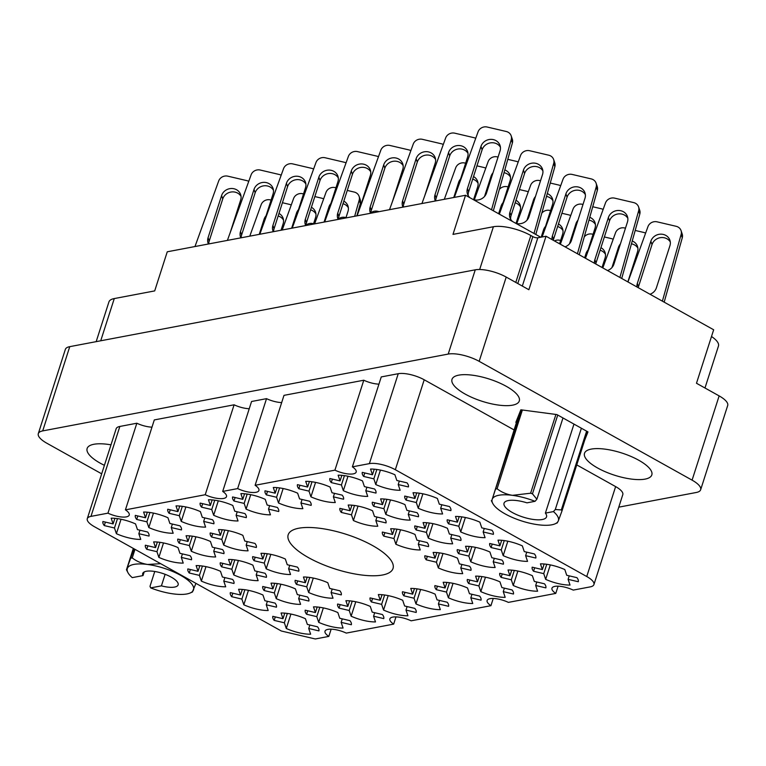 <?xml version="1.0" encoding="UTF-8"?>
<svg xmlns="http://www.w3.org/2000/svg" width="766" height="766" viewBox="0 0 766 766"><rect width="100%" height="100%" fill="white"/><g stroke="black" fill="none" stroke-linecap="round" stroke-linejoin="round"><path stroke-width="1.15" d="M372.592 545.564A55.066 18.202 -162.2 0 0 319.757 528.272A55.066 18.202 -162.2 0 0 288.179 534.792A55.066 18.202 -162.2 0 0 308.612 557.686A55.066 18.202 -162.2 0 0 361.447 574.979A55.066 18.202 -162.2 0 0 393.025 568.458A55.066 18.202 -162.2 0 0 372.592 545.564M110.984 444.835A35.341 11.681 -162.2 0 0 87.133 448.483A35.341 11.681 -162.2 0 0 100.25 463.181A35.341 11.681 -162.2 0 0 104.406 465.326M506.182 386.265A35.341 11.681 -162.2 0 0 472.268 375.168A35.341 11.681 -162.2 0 0 451.997 379.352A35.341 11.681 -162.2 0 0 465.115 394.05A35.341 11.681 -162.2 0 0 499.03 405.147A35.341 11.681 -162.2 0 0 519.3 400.963A35.341 11.681 -162.2 0 0 506.182 386.265M638.7 460.213A35.341 11.681 -162.2 0 0 604.776 449.115A35.341 11.681 -162.2 0 0 584.506 453.3A35.341 11.681 -162.2 0 0 597.624 467.997A35.341 11.681 -162.2 0 0 631.548 479.095A35.341 11.681 -162.2 0 0 651.818 474.91A35.341 11.681 -162.2 0 0 638.7 460.213M290.927 614.054L286.283 628.493L284.358 622.787L274.171 620.393L275.291 616.908M274.171 620.393A24.186 7.995 17.8 0 1 272.801 616.314L282.989 618.708L281.065 613.001A24.186 7.995 -162.2 0 1 305.423 618.708L307.348 624.414L317.536 626.808A24.186 7.995 17.8 0 1 318.915 630.887L308.727 628.493L310.642 634.21A24.186 7.995 -162.2 0 1 286.283 628.493M248.452 590.347L243.808 604.795L241.893 599.089L231.696 596.695L232.826 593.2M231.696 596.695A24.186 7.995 17.8 0 1 230.327 592.616L240.514 595.01L238.59 589.293A24.186 7.995 -162.2 0 1 262.958 595.01L264.873 600.716L275.071 603.11A24.186 7.995 17.8 0 1 276.44 607.189L266.252 604.795L268.177 610.512A24.186 7.995 -162.2 0 1 243.808 604.795M205.977 566.649L201.343 581.097L199.419 575.381L189.231 572.997L190.351 569.502M189.231 572.997A24.186 7.995 17.8 0 1 187.852 568.918L198.04 571.302L196.125 565.595A24.186 7.995 -162.2 0 1 220.484 571.302L222.408 577.018L232.596 579.402A24.186 7.995 17.8 0 1 233.965 583.481L223.777 581.097L225.702 586.804A24.186 7.995 -162.2 0 1 201.343 581.097M163.503 542.95L158.868 557.399L156.944 551.683L146.756 549.299L147.876 545.804M146.756 549.299A24.186 7.995 17.8 0 1 145.377 545.22L155.575 547.604L153.65 541.897A24.186 7.995 -162.2 0 1 178.009 547.604L179.933 553.32L190.121 555.704A24.186 7.995 17.8 0 1 191.5 559.783L181.303 557.399L183.227 563.106A24.186 7.995 -162.2 0 1 158.868 557.399M550.304 564.906L545.66 579.355L543.745 573.638L533.548 571.254L534.678 567.759M533.548 571.254A24.186 7.995 17.8 0 1 532.178 567.175L542.366 569.559L540.442 563.853A24.186 7.995 -162.2 0 1 564.81 569.559L566.725 575.276L576.922 577.66A24.186 7.995 17.8 0 1 578.292 581.739L568.104 579.355L570.028 585.061A24.186 7.995 -162.2 0 1 545.66 579.355M517.883 571.053L513.239 585.492L511.315 579.785L501.127 577.401L502.247 573.906M501.127 577.401A24.186 7.995 17.8 0 1 499.758 573.313L509.945 575.706L508.021 570A24.186 7.995 -162.2 0 1 532.38 575.706L534.304 581.413L544.492 583.807A24.186 7.995 17.8 0 1 545.871 587.886L535.683 585.492L537.608 591.208A24.186 7.995 -162.2 0 1 513.239 585.492M485.462 577.191L480.818 591.639L478.894 585.933L468.706 583.539L469.826 580.044M468.706 583.539A24.186 7.995 17.8 0 1 467.337 579.46L477.524 581.844L475.6 576.137A24.186 7.995 -162.2 0 1 499.959 581.854L501.883 587.56L512.071 589.944A24.186 7.995 17.8 0 1 513.45 594.023L503.262 591.639L505.177 597.346A24.186 7.995 -162.2 0 1 480.818 591.639M453.032 583.338L448.397 597.777L446.473 592.07L436.285 589.686L437.405 586.191M436.285 589.686A24.186 7.995 17.8 0 1 434.906 585.607L445.103 587.991L443.179 582.284A24.186 7.995 -162.2 0 1 467.538 587.991L469.462 593.698L479.65 596.092A24.186 7.995 17.8 0 1 481.029 600.171L470.831 597.786L472.756 603.493A24.186 7.995 -162.2 0 1 448.397 597.777M420.611 589.475L415.976 603.924L414.052 598.217L403.864 595.824L404.984 592.329M403.864 595.824A24.186 7.995 17.8 0 1 402.485 591.745L412.683 594.138L410.758 588.422A24.186 7.995 -162.2 0 1 435.117 594.138L437.041 599.845L447.229 602.239A24.186 7.995 17.8 0 1 448.598 606.318L438.411 603.924L440.335 609.64A24.186 7.995 -162.2 0 1 415.976 603.924M388.19 595.622L383.555 610.071L381.631 604.355L371.443 601.971L372.563 598.476M371.443 601.971A24.186 7.995 17.8 0 1 370.064 597.892L380.252 600.276L378.337 594.569A24.186 7.995 -162.2 0 1 402.696 600.276L404.62 605.992L414.808 608.376A24.186 7.995 17.8 0 1 416.177 612.455L405.99 610.071L407.914 615.778A24.186 7.995 -162.2 0 1 383.555 610.071M355.769 601.77L351.134 616.209L349.21 610.502L339.012 608.108L340.142 604.613M339.012 608.108A24.186 7.995 17.8 0 1 337.643 604.029L347.831 606.423L345.906 600.707A24.186 7.995 -162.2 0 1 370.275 606.423L372.19 612.13L382.387 614.524A24.186 7.995 17.8 0 1 383.756 618.602L373.569 616.209L375.493 621.925A24.186 7.995 -162.2 0 1 351.134 616.209M323.348 607.907L318.704 622.356L316.789 616.64L306.591 614.255L307.712 610.761M306.591 614.255A24.186 7.995 17.8 0 1 305.222 610.176L315.41 612.561L313.486 606.854A24.186 7.995 -162.2 0 1 337.844 612.561L339.769 618.277L349.957 620.661A24.186 7.995 17.8 0 1 351.335 624.74L341.148 622.356L343.072 628.063A24.186 7.995 -162.2 0 1 318.704 622.356M507.829 541.208L503.195 555.656L501.27 549.94L491.083 547.556L492.203 544.061M491.083 547.556A24.186 7.995 17.8 0 1 489.704 543.477L499.892 545.861L497.977 540.154A24.186 7.995 -162.2 0 1 522.335 545.861L524.26 551.577L534.448 553.962A24.186 7.995 17.8 0 1 535.817 558.041L525.629 555.656L527.554 561.363A24.186 7.995 -162.2 0 1 503.195 555.656M475.408 547.345L470.774 561.794L468.849 556.087L458.662 553.694L459.782 550.199M458.662 553.694A24.186 7.995 17.8 0 1 457.283 549.615L467.471 552.008L465.546 546.292A24.186 7.995 -162.2 0 1 489.914 552.008L491.829 557.715L502.027 560.109A24.186 7.995 17.8 0 1 503.396 564.188L493.208 561.794L495.133 567.51A24.186 7.995 -162.2 0 1 470.774 561.794M442.987 553.492L438.344 567.941L436.429 562.225L426.231 559.841L427.361 556.346M426.231 559.841A24.186 7.995 17.8 0 1 424.862 555.762L435.05 558.146L433.125 552.439A24.186 7.995 -162.2 0 1 457.484 558.146L459.409 563.862L469.606 566.246A24.186 7.995 17.8 0 1 470.975 570.325L460.787 567.941L462.712 573.648A24.186 7.995 -162.2 0 1 438.344 567.941M313.294 578.062L308.66 592.511L306.735 586.804L296.547 584.41L297.668 580.915M296.547 584.41A24.186 7.995 17.8 0 1 295.169 580.331L305.356 582.715L303.441 577.009A24.186 7.995 -162.2 0 1 327.8 582.725L329.725 588.432L339.913 590.816A24.186 7.995 17.8 0 1 341.282 594.904L331.094 592.511L333.019 598.217A24.186 7.995 -162.2 0 1 308.66 592.511M280.873 584.209L276.239 598.658L274.314 592.941L264.126 590.557L265.247 587.062M264.126 590.557A24.186 7.995 17.8 0 1 262.748 586.478L272.935 588.862L271.011 583.156A24.186 7.995 -162.2 0 1 295.379 588.862L297.304 594.569L307.492 596.963A24.186 7.995 17.8 0 1 308.861 601.042L298.673 598.658L300.598 604.364A24.186 7.995 -162.2 0 1 276.239 598.658M465.355 517.51L460.72 531.949L458.796 526.242L448.608 523.848L449.728 520.353M448.608 523.848A24.186 7.995 17.8 0 1 447.229 519.769L457.426 522.163L455.502 516.447A24.186 7.995 -162.2 0 1 479.861 522.163L481.785 527.87L491.973 530.264A24.186 7.995 17.8 0 1 493.352 534.342L483.155 531.949L485.079 537.665A24.186 7.995 -162.2 0 1 460.72 531.949M432.934 523.647L428.299 538.096L426.375 532.38L416.187 529.995L417.307 526.501M416.187 529.995A24.186 7.995 17.8 0 1 414.808 525.916L424.996 528.301L423.081 522.594A24.186 7.995 -162.2 0 1 447.44 528.301L449.364 534.017L459.552 536.401A24.186 7.995 17.8 0 1 460.921 540.48L450.734 538.096L452.658 543.803A24.186 7.995 -162.2 0 1 428.299 538.096M400.513 529.794L395.878 544.233L393.954 538.527L383.766 536.143L384.886 532.648M383.766 536.143A24.186 7.995 17.8 0 1 382.387 532.054L392.575 534.448L390.66 528.741A24.186 7.995 -162.2 0 1 415.019 534.448L416.943 540.154L427.131 542.548A24.186 7.995 17.8 0 1 428.5 546.627L418.313 544.233L420.237 549.95A24.186 7.995 -162.2 0 1 395.878 544.233M270.819 554.364L266.185 568.812L264.26 563.096L254.073 560.712L255.193 557.217M254.073 560.712A24.186 7.995 17.8 0 1 252.694 556.633L262.891 559.017L260.967 553.311A24.186 7.995 -162.2 0 1 285.325 559.017L287.25 564.733L297.438 567.118A24.186 7.995 17.8 0 1 298.817 571.197L288.619 568.812L290.544 574.519A24.186 7.995 -162.2 0 1 266.185 568.812M238.398 560.511L233.764 574.95L231.839 569.243L221.652 566.85L222.772 563.355M221.652 566.85A24.186 7.995 17.8 0 1 220.273 562.771L230.47 565.164L228.546 559.448A24.186 7.995 -162.2 0 1 252.904 565.164L254.829 570.871L265.017 573.265A24.186 7.995 17.8 0 1 266.386 577.344L256.198 574.95L258.123 580.666A24.186 7.995 -162.2 0 1 233.764 574.95M422.889 493.802L418.246 508.251L416.321 502.544L406.133 500.15L407.253 496.655M406.133 500.15A24.186 7.995 17.8 0 1 404.764 496.071L414.952 498.465L413.027 492.749A24.186 7.995 -162.2 0 1 437.386 498.465L439.311 504.172L449.498 506.556A24.186 7.995 17.8 0 1 450.877 510.644L440.689 508.251L442.604 513.957A24.186 7.995 -162.2 0 1 418.246 508.251M390.459 499.949L385.825 514.398L383.9 508.681L373.712 506.297L374.833 502.802M373.712 506.297A24.186 7.995 17.8 0 1 372.343 502.218L382.531 504.603L380.606 498.896A24.186 7.995 -162.2 0 1 404.965 504.603L406.89 510.319L417.077 512.703A24.186 7.995 17.8 0 1 418.456 516.782L408.259 514.398L410.183 520.104A24.186 7.995 -162.2 0 1 385.825 514.398M358.038 506.087L353.404 520.535L351.479 514.829L341.291 512.435L342.412 508.94M341.291 512.435A24.186 7.995 17.8 0 1 339.913 508.356L350.11 510.75L348.185 505.033A24.186 7.995 -162.2 0 1 372.544 510.75L374.469 516.456L384.656 518.85A24.186 7.995 17.8 0 1 386.035 522.929L375.838 520.535L377.762 526.252A24.186 7.995 -162.2 0 1 353.404 520.535M228.354 530.666L223.71 545.105L221.786 539.398L211.598 537.014L212.718 533.519M211.598 537.014A24.186 7.995 17.8 0 1 210.229 532.925L220.416 535.319L218.492 529.612A24.186 7.995 -162.2 0 1 242.851 535.319L244.775 541.026L254.963 543.42A24.186 7.995 17.8 0 1 256.342 547.498L246.154 545.114L248.069 550.821A24.186 7.995 -162.2 0 1 223.71 545.105M195.924 536.803L191.289 551.252L189.365 545.545L179.177 543.151L180.297 539.657M179.177 543.151A24.186 7.995 17.8 0 1 177.808 539.072L187.996 541.466L186.071 535.75A24.186 7.995 -162.2 0 1 210.43 541.466L212.354 547.173L222.542 549.557A24.186 7.995 17.8 0 1 223.921 553.646L213.724 551.252L215.648 556.959A24.186 7.995 -162.2 0 1 191.289 551.252M380.415 470.104L375.771 484.552L373.856 478.836L363.659 476.452L364.788 472.957M363.659 476.452A24.186 7.995 17.8 0 1 362.289 472.373L372.477 474.757L370.553 469.051A24.186 7.995 -162.2 0 1 394.921 474.757L396.836 480.474L407.033 482.858A24.186 7.995 17.8 0 1 408.402 486.937L398.215 484.552L400.139 490.259A24.186 7.995 -162.2 0 1 375.771 484.552M347.994 476.251L343.35 490.69L341.425 484.983L331.238 482.59L332.358 479.095M331.238 482.59A24.186 7.995 17.8 0 1 329.868 478.511L340.056 480.904L338.132 475.198A24.186 7.995 -162.2 0 1 362.49 480.904L364.415 486.611L374.603 489.005A24.186 7.995 17.8 0 1 375.982 493.084L365.794 490.69L367.718 496.406A24.186 7.995 -162.2 0 1 343.35 490.69M315.573 482.389L310.929 496.837L309.004 491.13L298.817 488.737L299.937 485.242M298.817 488.737A24.186 7.995 17.8 0 1 297.447 484.658L307.635 487.042L305.711 481.335A24.186 7.995 -162.2 0 1 330.069 487.052L331.994 492.758L342.182 495.142A24.186 7.995 17.8 0 1 343.561 499.221L333.373 496.837L335.288 502.544A24.186 7.995 -162.2 0 1 310.929 496.837M283.142 488.536L278.508 502.975L276.583 497.268L266.396 494.884L267.516 491.389M266.396 494.884A24.186 7.995 17.8 0 1 265.017 490.805L275.214 493.189L273.29 487.482A24.186 7.995 -162.2 0 1 297.648 493.189L299.573 498.896L309.761 501.29A24.186 7.995 17.8 0 1 311.14 505.368L300.942 502.984L302.867 508.691A24.186 7.995 -162.2 0 1 278.508 502.975M250.721 494.673L246.087 509.122L244.162 503.415L233.975 501.021L235.095 497.527M233.975 501.021A24.186 7.995 17.8 0 1 232.596 496.942L242.793 499.336L240.869 493.62A24.186 7.995 -162.2 0 1 265.228 499.336L267.152 505.043L277.34 507.427A24.186 7.995 17.8 0 1 278.709 511.516L268.521 509.122L270.446 514.829A24.186 7.995 -162.2 0 1 246.087 509.122M218.3 500.82L213.666 515.269L211.742 509.553L201.554 507.169L202.674 503.674M201.554 507.169A24.186 7.995 17.8 0 1 200.175 503.09L210.363 505.474L208.448 499.767A24.186 7.995 -162.2 0 1 232.807 505.474L234.731 511.19L244.919 513.574A24.186 7.995 17.8 0 1 246.288 517.653L236.1 515.269L238.025 520.976A24.186 7.995 -162.2 0 1 213.666 515.269M185.879 506.958L181.236 521.407L179.321 515.7L169.123 513.306L170.253 509.811M169.123 513.306A24.186 7.995 17.8 0 1 167.754 509.227L177.942 511.621L176.017 505.905A24.186 7.995 -162.2 0 1 200.386 511.621L202.301 517.328L212.498 519.721A24.186 7.995 17.8 0 1 213.867 523.8L203.679 521.407L205.604 527.123A24.186 7.995 -162.2 0 1 181.236 521.407M153.459 513.105L148.815 527.554L146.9 521.837L136.702 519.453L137.823 515.958M136.702 519.453A24.186 7.995 17.8 0 1 135.333 515.374L145.521 517.759L143.596 512.052A24.186 7.995 -162.2 0 1 167.955 517.759L169.88 523.475L180.067 525.859A24.186 7.995 17.8 0 1 181.446 529.938L171.258 527.554L173.183 533.26A24.186 7.995 -162.2 0 1 148.815 527.554M121.038 519.252L116.394 533.691L114.469 527.985L104.281 525.591L105.402 522.096M104.281 525.591A24.186 7.995 17.8 0 1 102.912 521.512L113.1 523.906L111.175 518.189A24.186 7.995 -162.2 0 1 135.534 523.906L137.459 529.612L147.647 532.006A24.186 7.995 17.8 0 1 149.025 536.085L138.838 533.691L140.752 539.408A24.186 7.995 -162.2 0 1 116.394 533.691M618.775 507.159L696.246 492.49A23.066 7.622 -162.2 0 0 700.651 489.742A23.066 7.622 -162.2 0 0 692.091 480.148L479.162 361.332A23.066 7.622 -162.2 0 0 448.206 354.074L42.705 430.904A23.066 7.622 -162.2 0 0 38.3 433.652A23.066 7.622 -162.2 0 0 46.86 443.236L101.677 473.828M38.3 433.652L65.349 349.401A23.066 7.622 17.8 0 1 69.754 346.653L475.255 269.824A23.066 7.622 17.8 0 1 506.211 277.081L528.866 289.72L546.034 236.234L713.663 329.773L696.486 383.259L719.14 395.898A23.066 7.622 17.8 0 1 727.7 405.492L700.651 489.742M96.171 341.646L108.944 301.881A27.902 9.221 17.8 0 1 114.278 298.568L154.694 290.908L167.256 251.794L465.536 195.273L540.739 237.23M704.979 387.998L718.46 346.021A27.902 9.221 -162.2 0 0 711.499 336.494M546.034 236.234L537.828 237.786A3.725 1.226 17.8 0 1 532.83 236.617L530.848 235.507A27.902 9.221 -162.2 0 0 493.4 226.736L452.984 234.386L465.536 195.273M584.784 439.914L587.972 431.909L556.911 414.578L520.842 409.8L515.844 422.353L516.37 422.65M151.974 427.15A15.253 5.046 17.8 0 1 136.836 423.225L119.85 426.451A19.341 6.396 -162.2 0 0 116.154 428.749L87.276 518.687A19.341 6.396 -162.2 0 0 94.457 526.73L281.333 631.012L315.286 638.968L328.815 636.402A15.253 5.046 17.8 0 1 325.004 631.194A15.253 5.046 17.8 0 1 346.28 633.099L393.667 624.118A15.253 5.046 17.8 0 1 389.856 618.909A15.253 5.046 17.8 0 1 411.131 620.814L490.929 605.686A15.253 5.046 17.8 0 1 487.119 600.477A15.253 5.046 17.8 0 1 508.394 602.382L555.771 593.401A15.253 5.046 17.8 0 1 551.97 588.192A15.253 5.046 17.8 0 1 573.236 590.098L590.232 586.88A19.341 6.396 -162.2 0 0 593.928 584.573A19.341 6.396 -162.2 0 0 586.746 576.53L395.333 469.721A19.341 6.396 -162.2 0 0 369.375 463.631L352.379 466.848A15.253 5.046 17.8 0 1 356.19 472.067A15.253 5.046 17.8 0 1 334.924 470.161L255.116 485.28A15.253 5.046 17.8 0 1 258.927 490.489A15.253 5.046 17.8 0 1 237.651 488.593L222.695 491.427A15.253 5.046 17.8 0 1 226.506 496.636A15.253 5.046 17.8 0 1 205.231 494.731L125.423 509.85A15.253 5.046 17.8 0 1 129.234 515.068A15.253 5.046 17.8 0 1 107.958 513.163L90.972 516.38A19.341 6.396 -162.2 0 0 87.276 518.687M249.247 408.718A15.253 5.046 17.8 0 1 234.099 404.802L154.301 419.921L125.423 509.85M281.668 402.581A15.253 5.046 17.8 0 1 266.53 398.655L251.564 401.489L222.695 491.427M378.94 384.149A15.253 5.046 17.8 0 1 363.793 380.223L283.995 395.352L255.116 485.28M514.034 429.908L424.211 379.783A19.341 6.396 -162.2 0 0 398.243 373.703L381.257 376.92L352.379 466.848M593.928 584.573L622.796 494.645A19.341 6.396 -162.2 0 0 615.625 486.601L576.75 464.905M331.142 629.173L328.815 636.402M136.836 423.225L107.958 513.163M234.099 404.802L205.231 494.731M266.53 398.655L237.651 488.593M363.793 380.223L334.924 470.161M558.098 586.172L555.771 593.401M493.256 598.457L490.929 605.686M395.984 616.889L393.667 624.118M113.1 523.906L114.89 518.333M114.469 527.985L117.476 518.63M138.838 533.691L139.958 530.196M145.521 517.759L147.311 512.195M146.9 521.837L149.897 512.492M171.258 527.554L172.379 524.059M177.942 511.621L179.732 506.048M179.321 515.7L182.318 506.345M203.679 521.407L204.8 517.912M210.363 505.474L212.153 499.911M211.742 509.553L214.739 500.208M236.1 515.269L237.221 511.774M242.793 499.336L244.574 493.764M244.162 503.415L247.169 494.06M268.521 509.122L269.642 505.627M275.214 493.189L276.995 487.616M276.583 497.268L279.59 487.913M300.942 502.984L302.072 499.489M307.635 487.042L309.426 481.479M309.004 491.13L312.011 481.776M333.373 496.837L334.493 493.342M340.056 480.904L341.847 475.332M341.425 484.983L344.432 475.629M365.794 490.69L366.914 487.195M372.477 474.757L374.268 469.194M373.856 478.836L376.853 469.491M398.215 484.552L399.335 481.058M187.996 541.466L189.776 535.894M189.365 545.545L192.371 536.19M213.724 551.252L214.853 547.757M220.416 535.319L222.207 529.746M221.786 539.398L224.792 530.043M246.154 545.114L247.274 541.619M350.11 510.75L351.891 505.177M351.479 514.829L354.486 505.474M375.838 520.535L376.958 517.04M382.531 504.603L384.312 499.039M383.9 508.681L386.907 499.336M408.259 514.398L409.389 510.903M414.952 498.465L416.742 492.892M416.321 502.544L419.328 493.189M440.689 508.251L441.81 504.756M230.47 565.164L232.251 559.592M231.839 569.243L234.846 559.889M256.198 574.95L257.319 571.455M262.891 559.017L264.672 553.454M264.26 563.096L267.267 553.751M288.619 568.812L289.749 565.318M392.575 534.448L394.366 528.875M393.954 538.527L396.951 529.172M418.313 544.233L419.433 540.748M424.996 528.301L426.786 522.738M426.375 532.38L429.381 523.034M450.734 538.096L451.854 534.601M457.426 522.163L459.207 516.59M458.796 526.242L461.802 516.887M483.155 531.949L484.284 528.454M272.935 588.862L274.726 583.299M274.314 592.941L277.311 583.587M298.673 598.658L299.793 595.163M305.356 582.715L307.147 577.152M306.735 586.804L309.742 577.449M331.094 592.511L332.214 589.016M435.05 558.146L436.84 552.583M436.429 562.225L439.425 552.88M460.787 567.941L461.908 564.446M467.471 552.008L469.261 546.436M468.849 556.087L471.846 546.732M493.208 561.794L494.329 558.299M499.892 545.861L501.682 540.298M501.27 549.94L504.267 540.585M525.629 555.656L526.749 552.162M315.41 612.561L317.201 606.998M316.789 616.64L319.786 607.294M341.148 622.356L342.268 618.861M347.831 606.423L349.622 600.85M349.21 610.502L352.207 601.147M373.569 616.209L374.689 612.714M380.252 600.276L382.043 594.713M381.631 604.355L384.628 595.01M405.99 610.071L407.11 606.576M412.683 594.138L414.463 588.566M414.052 598.217L417.058 588.862M438.411 603.924L439.531 600.429M445.103 587.991L446.884 582.428M446.473 592.07L449.479 582.715M470.831 597.786L471.961 594.292M477.524 581.844L479.315 576.281M478.894 585.933L481.9 576.578M503.262 591.639L504.382 588.144M509.945 575.706L511.736 570.134M511.315 579.785L514.321 570.431M535.683 585.492L536.803 581.997M542.366 569.559L544.157 563.996M543.745 573.638L546.742 564.293M568.104 579.355L569.224 575.86M155.575 547.604L157.356 542.041M156.944 551.683L159.95 542.328M181.303 557.399L182.432 553.904M198.04 571.302L199.83 565.739M199.419 575.381L202.416 566.036M223.777 581.097L224.898 577.602M240.514 595.01L242.305 589.437M241.893 599.089L244.89 589.734M266.252 604.795L267.372 601.3M282.989 618.708L284.78 613.135M284.358 622.787L287.365 613.432M308.727 628.493L309.847 624.999M208.773 243.923A10.044 9.211 161.4 0 1 209.204 241.07L222.734 198.94A10.044 9.211 161.4 0 1 231.275 191.988A10.044 9.211 161.4 0 1 241.031 196.345M194.976 246.537L218.693 180.968A7.44 6.827 161.4 0 1 227.818 176.17L246.882 180.642A7.44 6.827 161.4 0 1 248.749 181.36M208.429 243.99A10.044 9.211 161.4 0 1 208.084 243.128A10.044 9.211 161.4 0 1 208.074 237.69L221.594 195.569A10.044 9.211 161.4 0 1 231.102 188.513A10.044 9.211 161.4 0 1 240.648 194.593A10.044 9.211 161.4 0 1 240.658 200.031L230.106 232.912M154.761 571.484L150.002 586.306L150.672 587.895A34.786 11.5 -162.2 0 0 173.25 593.88A34.786 11.5 -162.2 0 0 190.217 592.97A34.786 11.5 -162.2 0 0 193.453 590.05A34.786 11.5 -162.2 0 0 180.632 575.343A34.786 11.5 -162.2 0 0 147.599 564.465A34.786 11.5 -162.2 0 0 127.395 568.295A34.786 11.5 -162.2 0 0 128.171 573.045A34.786 11.5 -162.2 0 0 132.269 577.631L143.012 575.592L144.18 571.943M133.322 548.418L126.457 569.78L128.171 573.045M126.457 569.78L134.088 548.839M134.979 549.337L132.231 557.897C136.607 561.325 141.729 563.517 147.599 564.465L160.678 563.68M132.231 557.897A39.621 13.099 -162.2 0 0 131.11 558.108M176.295 572.394L185.267 577.401M195.943 583.357L192.525 591.543M165.121 574.308L161.415 585.866A18.604 6.147 -162.2 0 0 178.133 584.86A18.604 6.147 -162.2 0 0 162.306 573.322A18.604 6.147 -162.2 0 0 142.715 573.485A18.604 6.147 -162.2 0 0 143.012 575.592M150.672 587.895L161.415 585.866M241.204 237.776A10.044 9.211 161.4 0 1 241.625 234.923L255.155 192.802A10.044 9.211 161.4 0 1 263.695 185.841A10.044 9.211 161.4 0 1 273.462 190.198M227.397 240.39L251.114 174.83A7.44 6.827 161.4 0 1 260.239 170.033L279.312 174.504A7.44 6.827 161.4 0 1 281.17 175.222M240.85 237.843A10.044 9.211 161.4 0 1 240.505 236.991A10.044 9.211 161.4 0 1 240.495 231.552L254.015 189.422A10.044 9.211 161.4 0 1 263.533 182.375A10.044 9.211 161.4 0 1 273.069 188.455A10.044 9.211 161.4 0 1 273.079 193.894L262.527 226.774M273.625 231.638A10.044 9.211 161.4 0 1 274.056 228.785L287.576 186.655A10.044 9.211 161.4 0 1 296.116 179.704A10.044 9.211 161.4 0 1 305.883 184.06M259.818 234.252L283.535 168.683A7.44 6.827 161.4 0 1 292.669 163.886L311.733 168.357A7.44 6.827 161.4 0 1 313.6 169.075M273.27 231.705A10.044 9.211 161.4 0 1 272.926 230.844A10.044 9.211 161.4 0 1 272.916 225.405L286.436 183.285A10.044 9.211 161.4 0 1 295.954 176.228A10.044 9.211 161.4 0 1 305.49 182.308A10.044 9.211 161.4 0 1 305.51 187.747L294.948 220.627M306.046 225.491A10.044 9.211 161.4 0 1 306.477 222.638L319.996 180.517A10.044 9.211 161.4 0 1 328.547 173.556A10.044 9.211 161.4 0 1 338.304 177.913M292.239 228.105L315.965 162.545A7.44 6.827 161.4 0 1 325.09 157.748L344.154 162.22A7.44 6.827 161.4 0 1 346.021 162.928M305.691 225.558A10.044 9.211 161.4 0 1 305.347 224.706A10.044 9.211 161.4 0 1 305.337 219.258L318.867 177.138A10.044 9.211 161.4 0 1 328.375 170.09A10.044 9.211 161.4 0 1 337.911 176.17A10.044 9.211 161.4 0 1 337.93 181.609L327.369 214.49M338.467 219.354A10.044 9.211 161.4 0 1 338.898 216.491L352.417 174.37A10.044 9.211 161.4 0 1 360.968 167.409A10.044 9.211 161.4 0 1 370.725 171.776M324.669 221.968L348.386 156.398A7.44 6.827 161.4 0 1 357.511 151.601L376.575 156.072A7.44 6.827 161.4 0 1 378.442 156.791M338.112 219.421A10.044 9.211 161.4 0 1 337.777 218.559A10.044 9.211 161.4 0 1 337.758 213.12L351.288 170.99A10.044 9.211 161.4 0 1 360.796 163.943A10.044 9.211 161.4 0 1 370.342 170.023A10.044 9.211 161.4 0 1 370.351 175.462L359.79 208.342M370.888 213.207A10.044 9.211 161.4 0 1 371.319 210.353L384.848 168.223A10.044 9.211 161.4 0 1 393.389 161.272A10.044 9.211 161.4 0 1 403.146 165.628M357.09 215.821L380.807 150.251A7.44 6.827 161.4 0 1 389.932 145.463L408.996 149.925A7.44 6.827 161.4 0 1 410.863 150.643M370.533 213.274A10.044 9.211 161.4 0 1 370.198 212.412A10.044 9.211 161.4 0 1 370.179 206.973L383.709 164.853A10.044 9.211 161.4 0 1 393.217 157.796A10.044 9.211 161.4 0 1 402.763 163.876A10.044 9.211 161.4 0 1 402.772 169.324L392.221 202.195M403.309 207.059A10.044 9.211 161.4 0 1 403.739 204.206L417.269 162.086A10.044 9.211 161.4 0 1 425.81 155.125A10.044 9.211 161.4 0 1 435.567 159.481M389.511 209.683L413.228 144.113A7.44 6.827 161.4 0 1 422.353 139.316L441.417 143.788A7.44 6.827 161.4 0 1 443.284 144.506M402.964 207.126A10.044 9.211 161.4 0 1 402.619 206.274A10.044 9.211 161.4 0 1 402.61 200.836L416.13 158.706A10.044 9.211 161.4 0 1 425.637 151.658A10.044 9.211 161.4 0 1 435.184 157.739A10.044 9.211 161.4 0 1 435.193 163.177L424.642 196.058M435.739 200.922A10.044 9.211 161.4 0 1 436.16 198.068L449.69 155.938A10.044 9.211 161.4 0 1 458.231 148.987A10.044 9.211 161.4 0 1 467.997 153.344M421.932 203.536L445.649 137.966A7.44 6.827 161.4 0 1 454.774 133.179L473.848 137.641A7.44 6.827 161.4 0 1 475.705 138.359M435.385 200.989A10.044 9.211 161.4 0 1 435.04 200.127A10.044 9.211 161.4 0 1 435.031 194.688L448.55 152.568A10.044 9.211 161.4 0 1 458.068 145.511A10.044 9.211 161.4 0 1 467.605 151.591A10.044 9.211 161.4 0 1 467.614 157.03L457.063 189.911M454.353 197.389L478.07 131.829A7.44 6.827 161.4 0 1 487.205 127.032L506.269 131.503A7.44 6.827 161.4 0 1 511.171 135.812L512.31 139.192A7.44 6.827 161.4 0 1 512.387 142.983L493.333 210.784M468.208 195.617A10.044 9.211 161.4 0 1 468.591 191.921L482.111 149.801A10.044 9.211 161.4 0 1 490.652 142.84A10.044 9.211 161.4 0 1 500.418 147.196M511.171 135.812A7.44 6.827 161.4 0 1 511.248 139.604L491.523 209.779M470.046 197.791A10.044 9.211 161.4 0 1 467.461 193.989A10.044 9.211 161.4 0 1 467.452 188.551L480.971 146.421A10.044 9.211 161.4 0 1 490.489 139.374A10.044 9.211 161.4 0 1 500.026 145.454A10.044 9.211 161.4 0 1 500.045 150.892L486.515 193.013A10.044 9.211 161.4 0 1 473.244 199.572M278.163 215.993A10.044 9.211 161.4 0 1 283.506 220.043M282.424 202.722L289.356 204.35A7.44 6.827 161.4 0 1 291.224 205.058M249.773 236.158L261.168 204.675A7.44 6.827 161.4 0 1 270.293 199.878L271.097 200.07M259.224 234.367L264.069 219.268A10.044 9.211 161.4 0 1 266.041 215.821M278.987 213.427A10.044 9.211 161.4 0 1 283.123 218.291A10.044 9.211 161.4 0 1 283.133 223.739L281.045 230.231M310.584 209.846A10.044 9.211 161.4 0 1 315.927 213.906M314.845 196.575L321.777 198.203A7.44 6.827 161.4 0 1 323.645 198.921M282.204 230.011L293.589 198.528A7.44 6.827 161.4 0 1 302.714 193.731L303.528 193.922M291.645 228.22L296.49 213.12A10.044 9.211 161.4 0 1 298.462 209.673M311.408 207.28A10.044 9.211 161.4 0 1 315.544 212.153A10.044 9.211 161.4 0 1 315.554 217.592L313.466 224.084M347.266 190.437L354.198 192.055A7.44 6.827 161.4 0 1 359.11 196.374L360.25 199.744A7.44 6.827 161.4 0 1 360.326 203.536L356.86 215.868M343.005 203.699A10.044 9.211 161.4 0 1 348.358 207.758M359.11 196.374A7.44 6.827 161.4 0 1 359.187 200.165L354.658 216.28M314.625 223.864L326.01 192.381A7.44 6.827 161.4 0 1 335.135 187.593L335.948 187.775M324.066 222.083L328.911 206.983A10.044 9.211 161.4 0 1 330.883 203.536M343.829 201.142A10.044 9.211 161.4 0 1 347.965 206.006A10.044 9.211 161.4 0 1 347.975 211.454L345.897 217.946M472.699 179.129A10.044 9.211 161.4 0 1 478.041 183.189M476.959 165.858L483.892 167.486A7.44 6.827 161.4 0 1 485.759 168.204M444.309 199.294L455.703 167.811A7.44 6.827 161.4 0 1 464.828 163.014L465.632 163.206M453.759 197.504L458.604 182.404A10.044 9.211 161.4 0 1 460.577 178.957M473.522 176.563A10.044 9.211 161.4 0 1 477.658 181.437A10.044 9.211 161.4 0 1 477.668 186.875L473.56 199.667M504.028 172.733A10.044 9.211 161.4 0 1 510.462 177.042M507.791 159.347L516.313 161.348A7.44 6.827 161.4 0 1 518.18 162.057M474.307 199.859L488.124 161.674A7.44 6.827 161.4 0 1 497.249 156.877L498.063 157.068M484.543 196.46L491.025 176.266A10.044 9.211 161.4 0 1 492.998 172.819M504.823 169.899A10.044 9.211 161.4 0 1 510.079 175.299A10.044 9.211 161.4 0 1 510.089 180.738L499.537 213.609M499.346 214.135L520.545 155.527A7.44 6.827 161.4 0 1 529.67 150.73L548.734 155.201A7.44 6.827 161.4 0 1 553.646 159.51L554.775 162.89A7.44 6.827 161.4 0 1 554.862 166.682L535.798 234.482M510.683 219.315A10.044 9.211 161.4 0 1 511.056 215.619L524.586 173.499A10.044 9.211 161.4 0 1 533.126 166.538A10.044 9.211 161.4 0 1 542.893 170.904M553.646 159.51A7.44 6.827 161.4 0 1 553.722 163.302L533.998 233.477M512.521 221.489A10.044 9.211 161.4 0 1 509.936 217.688A10.044 9.211 161.4 0 1 509.926 212.249L523.446 170.119A10.044 9.211 161.4 0 1 532.954 163.072A10.044 9.211 161.4 0 1 542.5 169.152A10.044 9.211 161.4 0 1 542.51 174.591L528.99 216.721A10.044 9.211 161.4 0 1 515.719 223.27M306.046 225.089A7.44 6.827 161.4 0 1 312.767 223.576L313.572 223.768M338.467 218.942A7.44 6.827 161.4 0 1 345.188 217.429L345.993 217.621M370.897 212.795A7.44 6.827 161.4 0 1 377.609 211.292L379.132 211.646M515.164 202.827A10.044 9.211 161.4 0 1 520.516 206.887M519.425 189.566L526.366 191.184A7.44 6.827 161.4 0 1 528.234 191.902M499.317 189.48A7.44 6.827 161.4 0 1 507.303 186.722L508.107 186.904M498.628 213.733L501.079 206.111A10.044 9.211 161.4 0 1 503.051 202.664M515.987 200.271A10.044 9.211 161.4 0 1 520.124 205.135A10.044 9.211 161.4 0 1 520.143 210.583L516.035 223.375M546.493 196.431A10.044 9.211 161.4 0 1 552.937 200.74M550.266 183.045L558.787 185.046A7.44 6.827 161.4 0 1 560.655 185.765M516.782 223.557L530.599 185.372A7.44 6.827 161.4 0 1 539.724 180.575L540.528 180.766M527.008 220.168L533.5 199.964A10.044 9.211 161.4 0 1 535.472 196.517M547.297 193.597A10.044 9.211 161.4 0 1 552.554 198.997A10.044 9.211 161.4 0 1 552.564 204.436L542.117 236.972L563.02 179.225A7.44 6.827 161.4 0 1 572.145 174.428L591.208 178.899A7.44 6.827 161.4 0 1 596.111 183.218A7.44 6.827 161.4 0 1 596.197 187.009L577.43 253.747M596.111 183.218L597.25 186.588A7.44 6.827 161.4 0 1 597.336 190.38L579.24 254.752M553.282 240.275A10.044 9.211 161.4 0 1 553.531 239.327L567.06 197.197A10.044 9.211 161.4 0 1 575.601 190.246A10.044 9.211 161.4 0 1 585.358 194.602M552.008 239.566A10.044 9.211 161.4 0 1 552.391 235.947L565.921 193.827A10.044 9.211 161.4 0 1 575.429 186.77A10.044 9.211 161.4 0 1 584.975 192.85A10.044 9.211 161.4 0 1 584.985 198.289L571.455 240.419A10.044 9.211 161.4 0 1 565.059 246.844M557.638 226.535A10.044 9.211 161.4 0 1 562.991 230.585M561.899 213.264L568.841 214.892A7.44 6.827 161.4 0 1 570.708 215.61M541.792 213.178A7.44 6.827 161.4 0 1 549.777 210.42L550.582 210.612M541.189 237.144L543.544 229.81A10.044 9.211 161.4 0 1 545.526 226.363M558.462 223.969A10.044 9.211 161.4 0 1 562.598 228.843A10.044 9.211 161.4 0 1 562.608 234.281L559.563 243.78M588.968 220.139A10.044 9.211 161.4 0 1 595.412 224.448M592.731 206.743L601.262 208.745A7.44 6.827 161.4 0 1 603.129 209.463M560.358 244.22L573.064 209.07A7.44 6.827 161.4 0 1 582.198 204.273L583.003 204.465M569.483 243.866L575.965 223.662A10.044 9.211 161.4 0 1 577.947 220.215M589.763 217.295A10.044 9.211 161.4 0 1 595.019 222.695A10.044 9.211 161.4 0 1 595.038 228.134L585.387 258.19M585.483 258.238L605.494 202.923A7.44 6.827 161.4 0 1 614.619 198.135L633.683 202.597A7.44 6.827 161.4 0 1 638.585 206.916L639.725 210.286A7.44 6.827 161.4 0 1 639.802 214.078L621.714 278.46M595.757 263.973A10.044 9.211 161.4 0 1 596.005 263.025L609.525 220.905A10.044 9.211 161.4 0 1 618.076 213.944A10.044 9.211 161.4 0 1 627.833 218.3M638.585 206.916A7.44 6.827 161.4 0 1 638.672 210.707L619.905 277.455M594.483 263.265A10.044 9.211 161.4 0 1 594.866 259.645L608.395 217.525A10.044 9.211 161.4 0 1 617.903 210.478A10.044 9.211 161.4 0 1 627.44 216.548A10.044 9.211 161.4 0 1 627.459 221.996L613.93 264.117A10.044 9.211 161.4 0 1 607.534 270.542M554.44 240.926A7.44 6.827 161.4 0 1 559.822 240.265L560.626 240.447M600.113 250.233A10.044 9.211 161.4 0 1 605.456 254.283M604.374 236.962L611.306 238.59A7.44 6.827 161.4 0 1 613.173 239.308M584.267 236.876A7.44 6.827 161.4 0 1 592.242 234.118L593.056 234.31M584.649 257.778L586.019 253.508A10.044 9.211 161.4 0 1 587.991 250.061M600.937 247.667A10.044 9.211 161.4 0 1 605.073 252.541A10.044 9.211 161.4 0 1 605.083 257.979L602.038 267.478M631.443 243.837A10.044 9.211 161.4 0 1 637.887 248.146M635.206 230.451L643.737 232.443A7.44 6.827 161.4 0 1 645.594 233.161M602.823 267.918L615.538 232.768A7.44 6.827 161.4 0 1 624.663 227.981L625.477 228.163M611.957 267.564L618.44 247.37A10.044 9.211 161.4 0 1 620.422 243.923M632.237 241.003A10.044 9.211 161.4 0 1 637.494 246.393A10.044 9.211 161.4 0 1 637.503 251.832L627.861 281.888M627.957 281.945L647.959 226.631A7.44 6.827 161.4 0 1 657.094 221.834L676.158 226.305A7.44 6.827 161.4 0 1 681.06 230.614L682.2 233.994A7.44 6.827 161.4 0 1 682.276 237.786L664.179 302.158M638.231 287.671A10.044 9.211 161.4 0 1 638.48 286.723L652 244.603A10.044 9.211 161.4 0 1 660.541 237.642A10.044 9.211 161.4 0 1 670.307 241.999M681.06 230.614A7.44 6.827 161.4 0 1 681.137 234.406L662.379 301.153M636.958 286.963A10.044 9.211 161.4 0 1 637.341 283.353L650.861 241.223A10.044 9.211 161.4 0 1 660.378 234.176A10.044 9.211 161.4 0 1 669.915 240.256A10.044 9.211 161.4 0 1 669.934 245.695L656.405 287.815A10.044 9.211 161.4 0 1 650.008 294.249M587.445 431.612L562.043 510.74A39.621 13.099 -162.2 0 0 561.325 509.926L555.283 509.514L581.384 428.232M561.325 509.926L586.622 431.153M557.744 415.038L532.456 493.811L536.88 499.24L535.032 501.318A34.786 11.5 -162.2 0 0 512.464 495.334L530.618 493.208L555.915 414.444M532.456 493.811A39.621 13.099 -162.2 0 0 530.618 493.208M555.283 509.514L553.435 511.592A34.786 11.5 -162.2 0 1 558.318 520.918L557.389 522.412M562.043 510.74L558.318 520.918A34.786 11.5 -162.2 0 1 555.082 523.839L557.428 522.805M519.032 414.349L492.251 499.164A34.786 11.5 -162.2 0 0 493.026 503.913A34.786 11.5 -162.2 0 0 505.072 513.871A34.786 11.5 -162.2 0 0 538.105 524.748A34.786 11.5 -162.2 0 0 555.082 523.839M491.322 500.658L493.026 503.913M522.383 410.002L497.096 488.765C501.471 492.193 506.594 494.386 512.464 495.334A34.786 11.5 -162.2 0 0 492.251 499.164L521.378 409.867M497.096 488.765A39.621 13.099 -162.2 0 0 495.975 488.976M573.973 424.096L545.392 513.115L553.435 511.592M535.032 501.318L526.989 502.841A22.319 7.382 -162.2 0 0 504.028 503.224A22.319 7.382 -162.2 0 0 523.034 517.069A22.319 7.382 -162.2 0 0 546.541 516.868A22.319 7.382 -162.2 0 0 545.392 513.115M562.981 417.958L536.88 499.24M448.206 354.074L475.255 269.824M479.162 361.332L506.211 277.081M42.705 430.904L69.754 346.653M692.091 480.148L719.14 395.898M100.719 340.784L114.278 298.568M479.669 269.508L493.4 226.736M515.786 282.424L530.848 235.507M517.768 283.535L532.83 236.617M522.316 286.072L537.828 237.786M119.85 426.451L90.972 516.38M398.243 373.703L369.375 463.631M424.211 379.783L395.333 469.721M615.625 486.601L586.746 576.53M222.734 198.94L221.594 195.569M209.204 241.07L208.074 237.69M255.155 192.802L254.015 189.422M241.625 234.923L240.495 231.552M287.576 186.655L286.436 183.285M274.056 228.785L272.916 225.405M319.996 180.517L318.867 177.138M306.477 222.638L305.337 219.258M352.417 174.37L351.288 170.99M338.898 216.491L337.758 213.12M384.848 168.223L383.709 164.853M371.319 210.353L370.179 206.973M417.269 162.086L416.13 158.706M403.739 204.206L402.61 200.836M449.69 155.938L448.55 152.568M436.16 198.068L435.031 194.688M512.387 142.983L511.248 139.604M482.111 149.801L480.971 146.421M468.591 191.921L467.452 188.551M264.509 220.589L264.069 219.268M296.93 214.442L296.49 213.12M360.326 203.536L359.187 200.165M329.361 208.304L328.911 206.983M459.045 183.725L458.604 182.404M491.466 177.588L491.025 176.266M554.862 166.682L553.722 163.302M524.586 173.499L523.446 170.119M511.056 215.619L509.926 212.249M501.519 207.433L501.079 206.111M533.94 201.286L533.5 199.964M597.336 190.38L596.197 187.009M567.06 197.197L565.921 193.827M553.531 239.327L552.391 235.947M543.994 231.131L543.544 229.81M576.415 224.984L575.965 223.662M639.802 214.078L638.672 210.707M609.525 220.905L608.395 217.525M596.005 263.025L594.866 259.645M586.459 254.829L586.019 253.508M618.89 248.691L618.44 247.37M682.276 237.786L681.137 234.406M652 244.603L650.861 241.223M638.48 286.723L637.341 283.353M190.217 592.97L192.563 591.936"/></g></svg>
